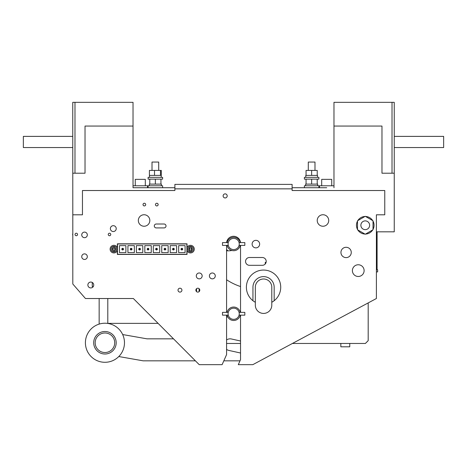 <?xml version="1.0" encoding="UTF-8"?>
<svg xmlns="http://www.w3.org/2000/svg" width="467" height="467" viewBox="0 0 467 467"><rect width="100%" height="100%" fill="white"/><g stroke="black" fill="none" stroke-linecap="round" stroke-linejoin="round"><path stroke-width="0.7" d="M228.807 350.413A5.861 5.861 0 0 1 226.577 349.392A5.861 5.861 0 0 0 228.807 350.413L240.534 353.017M143.135 360.828L118.793 356.537L143.135 360.828L195.404 360.828M319.457 187.728L319.457 185.778L333.969 185.778L333.969 187.728L333.969 102.331L394.253 102.331L394.253 173.216L381.971 173.216L381.971 126.055L333.969 126.055M326.713 187.728L292.108 187.728M140.287 187.728L133.031 187.728L133.031 185.778L147.543 185.778L147.543 187.728M158.704 170.426L158.704 162.055L152.008 162.055L152.008 170.426M314.992 170.426L314.992 162.055L308.296 162.055L308.296 170.426M154.519 175.394L154.519 170.426L149.405 170.426L149.405 175.394L161.308 175.394L161.308 170.426L160.473 170.426L160.473 175.394M305.78 177.349L305.78 175.394L317.502 175.394L317.502 177.349M155.359 179.135L148.103 179.135L148.103 177.349L162.615 177.349L162.615 179.135L155.359 179.135L155.359 184.103L161.354 184.103L161.354 185.778M311.641 179.135L304.385 179.135L304.385 177.349L318.897 177.349L318.897 179.135L311.641 179.135L311.641 184.103L317.642 184.103L317.642 185.778M149.358 185.778L149.358 184.103L155.359 184.103M305.646 185.778L305.646 184.103L311.641 184.103M148.103 187.728L148.103 185.778L162.615 185.778L162.615 187.728M135.261 185.778L135.261 179.357L145.307 179.357L145.307 185.778M321.693 185.778L321.693 179.357L331.739 179.357L331.739 185.778M304.385 187.728L304.385 185.778L318.897 185.778L318.897 187.728M174.892 187.728L133.031 187.728L133.031 102.331L72.747 102.331L72.805 231.825M376.39 231.825L394.253 231.825L394.253 173.216M133.031 126.055L85.029 126.055L85.029 173.216L72.747 173.216M392.017 173.216L392.017 102.331M74.983 102.331L74.983 173.216M394.253 147.543L443.65 147.543L443.65 136.382L394.253 136.382M72.747 136.382L23.35 136.382L23.35 147.543L72.747 147.543M306.06 179.135L306.06 184.103M317.227 179.135L317.227 184.103M160.94 179.135L160.94 184.103M149.773 179.135L149.773 184.103M311.641 175.394L311.641 170.426L306.06 170.426L306.06 175.394M311.641 170.426L317.227 170.426L317.227 175.394M154.519 170.426L160.473 170.426M188.913 249.687L188.901 249.687A1.675 1.675 0 0 0 189.935 250.709L189.935 251.865A2.79 2.79 0 0 0 193.285 249.127A2.79 2.79 0 0 0 189.935 246.395A2.79 2.79 0 0 0 189.935 251.865L189.935 249.687L188.901 249.687L188.901 248.572A1.675 1.675 0 0 1 189.935 247.551L189.935 246.395A2.79 2.79 0 0 0 187.705 249.127M111.123 249.127A2.79 2.79 0 0 1 113.353 246.395A2.79 2.79 0 0 0 113.353 251.865A2.79 2.79 0 0 0 116.703 249.127A2.79 2.79 0 0 0 113.353 246.395A2.79 2.79 0 0 0 113.353 251.865L113.353 249.687L112.331 249.687A1.675 1.675 0 0 1 112.319 249.652L112.319 248.607A1.675 1.675 0 0 1 112.331 248.572L113.353 248.572L113.353 246.395L113.353 247.551A1.675 1.675 0 0 0 112.331 248.572M117.515 250.33A3.794 3.794 0 0 1 110.119 249.127A3.794 3.794 0 0 1 117.515 247.924M157.338 249.127A0.835 0.835 0 0 0 156.503 248.292A0.835 0.835 0 0 0 155.663 249.127A0.835 0.835 0 0 0 156.503 249.968A0.835 0.835 0 0 0 157.338 249.127A0.835 0.835 0 0 1 156.503 249.968A0.835 0.835 0 0 1 155.663 249.127M148.88 249.127A0.835 0.835 0 0 0 148.045 248.292A0.835 0.835 0 0 0 147.21 249.127A0.835 0.835 0 0 0 148.045 249.968A0.835 0.835 0 0 0 148.88 249.127A0.835 0.835 0 0 1 148.045 249.968A0.835 0.835 0 0 1 147.21 249.127M140.427 249.127A0.835 0.835 0 0 0 139.586 248.292A0.835 0.835 0 0 0 138.752 249.127A0.835 0.835 0 0 0 139.586 249.968A0.835 0.835 0 0 0 140.427 249.127A0.835 0.835 0 0 1 139.586 249.968A0.835 0.835 0 0 1 138.752 249.127M131.968 249.127A0.835 0.835 0 0 0 131.134 248.292A0.835 0.835 0 0 0 130.293 249.127A0.835 0.835 0 0 0 131.134 249.968A0.835 0.835 0 0 0 131.968 249.127A0.835 0.835 0 0 1 131.134 249.968A0.835 0.835 0 0 1 130.293 249.127M123.516 249.127A0.835 0.835 0 0 0 122.675 248.292A0.835 0.835 0 0 0 121.84 249.127A0.835 0.835 0 0 0 122.675 249.968A0.835 0.835 0 0 0 123.516 249.127A0.835 0.835 0 0 1 122.675 249.968A0.835 0.835 0 0 1 121.84 249.127M165.797 249.127A0.835 0.835 0 0 0 164.956 248.292A0.835 0.835 0 0 0 164.121 249.127A0.835 0.835 0 0 0 164.956 249.968A0.835 0.835 0 0 0 165.797 249.127A0.835 0.835 0 0 1 164.956 249.968A0.835 0.835 0 0 1 164.121 249.127M174.249 249.127A0.835 0.835 0 0 0 173.415 248.292A0.835 0.835 0 0 0 172.574 249.127A0.835 0.835 0 0 0 173.415 249.968A0.835 0.835 0 0 0 174.249 249.127A0.835 0.835 0 0 1 173.415 249.968A0.835 0.835 0 0 1 172.574 249.127M182.708 249.127A0.835 0.835 0 0 0 181.867 248.292A0.835 0.835 0 0 0 181.033 249.127A0.835 0.835 0 0 0 181.867 249.968A0.835 0.835 0 0 0 182.708 249.127A0.835 0.835 0 0 1 181.867 249.968A0.835 0.835 0 0 1 181.033 249.127M360.874 225.269A4.384 4.384 0 0 1 365.258 220.885A4.384 4.384 0 0 1 369.636 225.269A4.384 4.384 0 0 1 365.258 229.647A4.384 4.384 0 0 1 360.874 225.269M357.494 229.402A8.791 8.791 0 0 1 357.494 221.13M357.798 220.617A8.791 8.791 0 0 1 364.955 216.484M365.556 216.484A8.791 8.791 0 0 1 372.713 220.617M373.016 221.13A8.791 8.791 0 0 1 373.016 229.402M252.116 244.107A3.765 3.765 0 0 1 255.881 240.336A3.765 3.765 0 0 1 259.652 244.107A3.765 3.765 0 0 1 255.881 247.872A3.765 3.765 0 0 1 252.116 244.107M209.414 275.921A2.93 2.93 0 0 1 212.345 272.991A2.93 2.93 0 0 1 215.275 275.921A2.93 2.93 0 0 1 212.345 278.852A2.93 2.93 0 0 1 209.414 275.921M196.298 275.921A2.93 2.93 0 0 1 199.228 272.991A2.93 2.93 0 0 1 202.158 275.921A2.93 2.93 0 0 1 199.228 278.852A2.93 2.93 0 0 1 196.298 275.921M317.227 220.494A5.75 5.75 0 0 1 322.971 214.744A5.75 5.75 0 0 1 328.721 220.494A5.75 5.75 0 0 1 322.971 226.244A5.75 5.75 0 0 1 317.227 220.494M138.331 220.494A5.75 5.75 0 0 1 144.081 214.744A5.75 5.75 0 0 1 149.831 220.494A5.75 5.75 0 0 1 144.081 226.244A5.75 5.75 0 0 1 138.331 220.494M77.545 234.475A1.255 1.255 0 0 1 76.29 235.73A1.255 1.255 0 0 1 75.035 234.475A1.255 1.255 0 0 1 76.29 233.22A1.255 1.255 0 0 1 77.545 234.475M110.761 234.475A1.255 1.255 0 0 1 109.506 235.73A1.255 1.255 0 0 1 108.245 234.475A1.255 1.255 0 0 1 109.506 233.22A1.255 1.255 0 0 1 110.761 234.475M87.317 256.663A2.79 2.79 0 0 1 84.527 259.454A2.79 2.79 0 0 1 81.737 256.663A2.79 2.79 0 0 1 84.527 253.873A2.79 2.79 0 0 1 87.317 256.663M87.317 234.895A2.79 2.79 0 0 1 84.527 237.685A2.79 2.79 0 0 1 81.737 234.895A2.79 2.79 0 0 1 84.527 232.105A2.79 2.79 0 0 1 87.317 234.895M116.23 228.614A2.93 2.93 0 0 1 113.3 231.544A2.93 2.93 0 0 1 110.37 228.614A2.93 2.93 0 0 1 113.3 225.684A2.93 2.93 0 0 1 116.23 228.614M145.698 204.587A1.337 1.337 0 0 1 144.361 205.924A1.337 1.337 0 0 1 143.019 204.587A1.337 1.337 0 0 1 144.361 203.25A1.337 1.337 0 0 1 145.698 204.587M158.15 204.587A1.337 1.337 0 0 1 156.807 205.924A1.337 1.337 0 0 1 155.47 204.587A1.337 1.337 0 0 1 156.807 203.25A1.337 1.337 0 0 1 158.15 204.587M181.926 290.153A1.956 1.956 0 0 1 179.97 292.108A1.956 1.956 0 0 1 178.02 290.153A1.956 1.956 0 0 1 179.97 288.203A1.956 1.956 0 0 1 181.926 290.153M199.788 290.153A1.956 1.956 0 0 1 197.833 292.108A1.956 1.956 0 0 1 195.877 290.153A1.956 1.956 0 0 1 197.833 288.203A1.956 1.956 0 0 1 199.788 290.153M364.114 270.621A5.861 5.861 0 0 1 358.253 276.482A5.861 5.861 0 0 1 352.392 270.621A5.861 5.861 0 0 1 358.253 264.76A5.861 5.861 0 0 1 364.114 270.621M351.272 252.449A5.16 5.16 0 0 1 346.111 257.615A5.16 5.16 0 0 1 340.945 252.449A5.16 5.16 0 0 1 346.111 247.288A5.16 5.16 0 0 1 351.272 252.449M262.302 257.504A3.905 3.905 0 0 1 266.208 261.409A3.905 3.905 0 0 1 262.302 265.314L249.466 265.314A3.905 3.905 0 0 1 245.554 261.409A3.905 3.905 0 0 1 249.466 257.504L262.302 257.504M164.063 224.014A1.956 1.956 0 0 1 166.018 225.964A1.956 1.956 0 0 1 164.063 227.919L156.252 227.919A1.956 1.956 0 0 1 154.297 225.964A1.956 1.956 0 0 1 156.252 224.014L164.063 224.014M227.195 195.907A2.037 2.037 0 0 1 225.158 197.944A2.037 2.037 0 0 1 223.121 195.907A2.037 2.037 0 0 1 225.158 193.869A2.037 2.037 0 0 1 227.195 195.907M93.733 284.993A2.93 2.93 0 0 1 90.802 287.923A2.93 2.93 0 0 1 87.872 284.993A2.93 2.93 0 0 1 90.802 282.062A2.93 2.93 0 0 1 93.733 284.993M255.326 302.283A17.162 17.162 0 0 1 263.557 270.06A17.162 17.162 0 0 1 271.788 302.283M115.501 249.652L115.501 248.607A1.675 1.675 0 0 1 114.473 250.709L114.473 249.687L115.489 249.687M114.473 251.865L114.473 250.709L114.473 251.865A2.79 2.79 0 0 0 114.473 246.395L114.473 247.551L114.473 246.395M192.071 249.687A1.675 1.675 0 0 1 191.05 250.709L191.05 251.865L191.05 249.687L192.083 249.652L192.083 248.572L191.05 248.572L191.05 246.395L191.05 247.551A1.675 1.675 0 0 1 192.071 248.572L192.071 248.572M115.489 248.572A1.675 1.675 0 0 0 114.473 247.551L114.473 248.572L115.489 248.572A1.675 1.675 0 0 1 115.501 248.607M188.913 248.572L189.935 248.572L189.935 246.395M226.577 315.161L226.577 354.622L222.111 364.669L199.228 364.669L133.364 298.524L85.461 298.524L72.805 284.012L72.805 214.802L82.461 214.802L82.461 190.518L174.892 190.518L174.892 188.849L292.108 188.849L292.108 184.383L174.892 184.383L174.892 188.849M226.577 312.37L226.577 245.391M226.612 242.601A6.976 6.976 0 0 1 240.499 242.601M292.108 188.849L292.108 190.518L384.761 190.518L384.761 214.802L376.39 214.802L376.39 298.524L252.81 364.669L238.298 364.669L240.534 359.648L240.534 315.161M240.534 312.37L240.534 245.391M117.375 250.686L117.375 254.433L187.033 254.433L187.033 250.686M117.375 247.568L117.375 243.827L187.033 243.827L187.033 247.568M252.951 300.719L252.951 287.223A10.607 10.607 0 0 1 263.557 276.616A10.607 10.607 0 0 1 274.164 287.223L274.164 300.719M271.788 305.196L271.788 287.223A8.231 8.231 0 0 0 263.557 278.992A8.231 8.231 0 0 0 255.326 287.223L255.326 305.196A8.231 8.231 0 0 0 263.557 313.427A8.231 8.231 0 0 0 271.788 305.196M372.713 229.922A8.791 8.791 0 0 1 365.556 234.055M364.955 234.055A8.791 8.791 0 0 1 357.798 229.922M357.494 220.786L365.258 216.309L373.016 220.786L373.016 229.746L365.258 234.224L357.494 229.746L357.494 220.786M199.088 291.653L199.088 288.659M72.805 233.482A3.631 3.631 0 0 0 72.805 235.473M125.886 245.642L125.886 252.618L119.464 252.618L119.464 245.642L125.886 245.642M127.923 245.642L134.344 245.642L134.344 252.618L127.923 252.618L127.923 245.642M136.382 245.642L142.797 245.642L142.797 252.618L136.382 252.618L136.382 245.642M144.834 245.642L151.255 245.642L151.255 252.618L144.834 252.618L144.834 245.642M153.293 245.642L159.708 245.642L159.708 252.618L153.293 252.618L153.293 245.642M161.745 245.642L168.167 245.642L168.167 252.618L161.745 252.618L161.745 245.642M170.204 245.642L176.625 245.642L176.625 252.618L170.204 252.618L170.204 245.642M178.663 245.642L185.078 245.642L185.078 252.618L178.663 252.618L178.663 245.642M186.893 254.293L186.893 243.967L117.515 243.967L117.515 254.293L186.893 254.293M186.893 247.924A3.794 3.794 0 0 1 192.731 246.062A3.794 3.794 0 0 1 192.731 252.192A3.794 3.794 0 0 1 186.893 250.33M113.353 251.865L113.353 250.709A1.675 1.675 0 0 1 112.331 249.687M116.19 342.76A11.249 11.249 0 0 1 104.947 354.004A11.249 11.249 0 0 1 93.698 342.76A11.249 11.249 0 0 1 104.947 331.512A11.249 11.249 0 0 1 116.19 342.76M85.408 342.76A19.538 19.538 0 0 1 104.947 323.222A19.538 19.538 0 0 1 124.479 342.76A19.538 19.538 0 0 1 104.947 362.293A19.538 19.538 0 0 1 85.408 342.76M240.534 341.009L231.352 338.972A5.861 5.861 0 0 0 226.577 339.994M95.175 342.76A9.766 9.766 0 0 1 104.947 332.989A9.766 9.766 0 0 1 114.713 342.76A9.766 9.766 0 0 1 104.947 352.527A9.766 9.766 0 0 1 95.175 342.76M240.009 360.828L223.821 360.828M173.508 338.838L147.012 338.838L122.669 334.547M226.577 317.169L227.651 316.708M239.95 311.436L240.534 311.185M240.534 286.545A59.163 59.163 0 0 1 226.577 279.751M226.577 250.767A19.538 19.538 0 0 0 231.953 250.47M239.583 247.136A6.696 6.696 0 0 0 240.534 245.811M265.233 263.995L265.233 262.518A20.653 20.653 0 0 0 266.161 262.016M228.089 243.996A5.581 5.581 0 0 1 233.669 238.409A5.581 5.581 0 0 1 239.25 243.996C239.057 242.192 239.057 242.192 239.25 243.996C239.057 245.794 239.057 245.794 239.25 243.996C239.057 245.794 239.057 245.794 239.25 243.996A5.581 5.581 0 0 1 233.669 249.576A5.581 5.581 0 0 1 228.089 243.996C228.275 242.192 228.275 242.192 228.089 243.996C228.275 245.794 228.275 245.794 228.089 243.996C228.275 245.794 228.275 245.794 228.089 243.996M239.069 242.601L244.831 242.601L244.831 245.391L239.069 245.391M228.264 242.601L222.502 242.601L222.502 245.391L228.264 245.391M227.114 242.601A6.696 6.696 0 0 1 240.219 242.601M228.089 313.766A5.581 5.581 0 0 1 233.669 308.185A5.581 5.581 0 0 1 239.25 313.766C239.057 311.962 239.057 311.962 239.25 313.766C239.057 311.962 239.057 311.962 239.25 313.766A5.581 5.581 0 0 1 233.669 319.346A5.581 5.581 0 0 1 228.089 313.766C228.275 311.962 228.275 311.962 228.089 313.766C228.275 311.962 228.275 311.962 228.089 313.766C228.275 315.564 228.275 315.564 228.089 313.766L228.112 314.291M239.069 315.161L244.831 315.161L244.831 312.37L239.069 312.37L239.162 312.779M228.264 312.37L222.502 312.37L222.502 315.161L228.264 315.161L228.17 314.746M227.114 312.37A6.696 6.696 0 0 1 240.219 312.37M99.15 324.104L99.15 298.524M226.577 343.461L240.534 343.461M292.441 343.461L340.834 343.461L340.834 346.806L349.765 346.806L349.765 343.461L365.392 343.461L368.189 340.671L368.189 302.92M158.097 323.362L107.801 323.362L107.801 298.524M196.549 288.682L196.549 291.624M227.925 250.832A8.931 8.931 0 0 1 226.577 249.425M240.219 315.161A6.696 6.696 0 0 1 227.114 315.161M240.219 245.391A6.696 6.696 0 0 1 227.114 245.391M377.645 271.899L377.645 269.78L377.645 271.899L376.39 271.899M377.645 269.78L376.39 269.78M93.301 286.528L92.256 286.528L92.256 282.447M193.285 249.127A2.79 2.79 0 0 0 191.05 246.395M156.223 249.127L156.778 249.127L156.223 249.127M147.765 249.127L148.325 249.127L147.765 249.127M139.312 249.127L139.867 249.127L139.312 249.127M130.853 249.127L131.414 249.127L130.853 249.127M122.395 249.127L122.955 249.127L122.395 249.127M164.676 249.127L165.236 249.127L164.676 249.127M173.134 249.127L173.695 249.127L173.134 249.127M181.593 249.127L182.148 249.127L181.593 249.127M192.083 248.607A1.675 1.675 0 0 1 192.083 249.652M188.901 249.652A1.675 1.675 0 0 1 188.901 248.607M112.319 249.652A1.675 1.675 0 0 1 112.319 248.607M349.765 343.461L340.834 343.461M149.498 175.394L149.498 177.349M161.22 175.394L161.22 177.349M377.091 269.78L377.091 231.825L377.091 269.78"/></g></svg>

